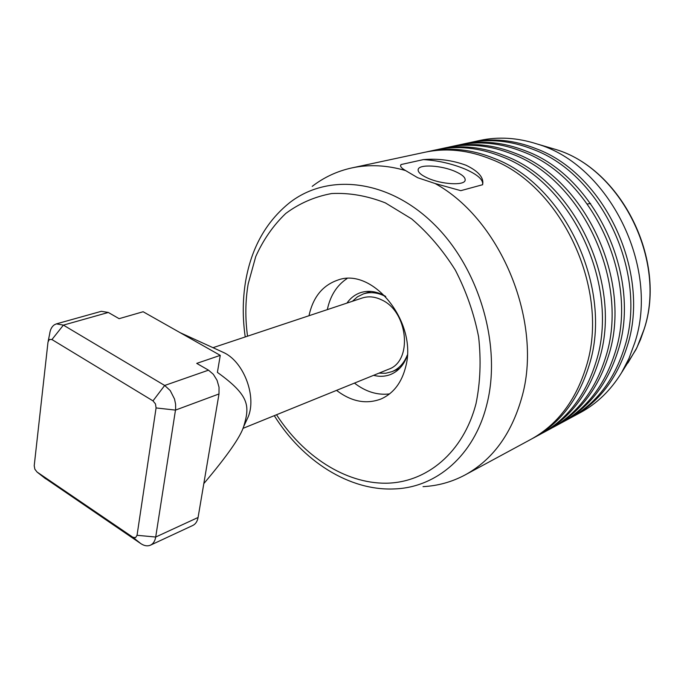 <?xml version="1.0" encoding="UTF-8"?>
<svg xmlns="http://www.w3.org/2000/svg" width="684" height="684" viewBox="0 0 684 684"><rect width="100%" height="100%" fill="white"/><g stroke="black" fill="none" stroke-linecap="round" stroke-linejoin="round"><path stroke-width="1.03" d="M246.206 421.13L248.198 416.855C256.577 396.857 244.376 363.298 225.045 353.218L220.333 351.029M242.914 428.398L388.555 369.257C412.914 361.323 408.262 311.588 381.655 299.9C374.943 296.634 368.479 296.001 362.255 298.002L213.006 347.677M192.649 525.517L192.82 525.449C195.598 524.072 197.351 521.422 198.078 517.48L155.704 537.034L175.626 409.16L175.6 404.176L174.514 399.003L170.23 390.573L164.682 385.468L63.398 325.122L56.404 323.874L54.395 324.789C51.77 326.593 50.189 329.671 49.65 334.006L48.196 341.119M43.921 477.441L140.784 543.592C144.213 545.866 147.402 546.413 150.326 545.225L150.497 545.157C153.276 543.78 155.012 541.07 155.704 537.034L137.048 535.298L135.535 537.658L132.799 537.205L37.013 472.003L34.85 469.198L34.217 465.719L48 342.077L49.368 339.435L51.941 339.555L152.985 400.875L155.473 403.902L156.08 407.938L137.048 535.298M156.08 407.938L175.497 410.101L219 393.958L219.034 387.204L217.05 380.295L213.34 374.302L208.5 370.164L164.682 385.468L152.985 400.875M385.759 296.625L384.493 295.967C377.209 292.444 370.181 291.752 363.418 293.898L357.484 296.805L352.405 301.276M378.936 373.156L385.699 373.259L392.103 371.609C399.054 368.659 404.124 363.136 407.313 355.03M51.941 339.555L63.398 325.122L108.32 312.46L101.36 311.305L56.404 323.874M203.815 483.614C227.131 455.989 240.417 436.982 243.666 426.585C249.78 406.296 250.147 395.874 217.401 372.378L220.257 355.364L196.727 363.384L208.5 370.164M220.257 355.364L143.136 311.742L119.11 318.676L108.32 312.46M219 393.958L198.078 517.48M587.402 204.012L590.583 203.464M427.731 178.114C441.522 184.423 464.128 185.749 465.111 180.422C465.684 177.652 462.401 174.677 455.279 171.504C441.573 165.357 419.343 163.989 418.198 169.35C417.608 172.017 420.78 174.942 427.731 178.114M405.586 170.572C401.756 168.35 400.123 166.537 400.687 165.126L401.055 164.545L423.439 159.594C438.29 158.38 452.509 160.27 466.095 165.272C478.612 171.308 484.118 177.789 482.605 184.723L460.811 190.665L435.092 183.517L417.702 177.72L405.586 170.572C386.93 165.126 369.001 164.245 351.815 167.922C337.169 171.145 323.968 177.293 312.212 186.364M482.588 184.8C483.554 179.901 477.757 174.677 465.197 169.128C451.859 163.656 437.931 160.475 423.439 159.594M308.997 315.726C312.956 297.369 322.446 285.527 337.46 280.209C372.626 266.478 417.821 322.344 405.74 366.607C401.764 382.527 393.608 393.291 381.253 398.892C366.385 404.595 351.482 401.756 336.545 390.376M423.028 486.632C437.854 485.888 451.885 481.989 465.12 474.927C492.3 459.981 511.102 434.511 521.507 398.507C543.686 323.942 501.714 220.009 435.092 183.517M469.737 142.631L479.988 140.417C498.448 136.484 517.48 137.672 537.077 143.982C608.88 164.664 660.12 267.307 634.786 342.684L629.006 358.373L621.517 372.78C610.718 390.308 597.021 403.577 580.425 412.58L571.2 417.556M471.285 142.281C492.352 137.809 513.992 139.955 536.188 148.719C604.989 173.924 651.313 273.506 627.134 346.455C616.746 379.064 598.568 402.517 572.602 416.812M459.28 144.871L460.862 144.521C482.023 140.032 503.775 142.221 526.124 151.096C595.362 176.634 642.173 277.353 617.951 350.978C607.554 383.886 589.309 407.527 563.214 421.883L561.786 422.644M563.214 421.883L569.806 418.317C595.815 404.005 614.01 380.501 624.398 347.797C648.594 274.652 602.125 174.728 533.195 149.42C510.948 140.63 489.274 138.467 468.181 142.947L460.862 144.521M448.601 147.163L450.217 146.803C471.473 142.289 493.352 144.529 515.839 153.524C585.53 179.405 632.837 281.286 608.572 355.603C598.167 388.82 579.852 412.64 553.638 427.064L552.176 427.833M553.638 427.064L560.367 423.422C586.496 409.049 604.759 385.357 615.164 352.354C639.395 278.525 592.438 177.455 523.055 151.814C500.671 142.905 478.886 140.699 457.69 145.205L450.217 146.803M437.692 149.505L439.342 149.138C460.7 144.606 482.69 146.889 505.331 156.003C575.475 182.235 623.278 285.305 598.987 360.323C588.573 393.856 570.191 417.864 543.857 432.348L542.369 433.143M543.857 432.348L550.731 428.637C576.98 414.196 595.311 390.316 605.725 357.005C629.99 282.483 582.537 180.243 512.709 154.259C490.18 145.23 468.266 142.982 446.977 147.505L439.342 149.138M465.12 474.927L530.835 439.393C557.323 424.824 575.783 400.559 586.214 366.624C610.53 290.674 562.051 186.005 491.317 159.312C468.497 150.035 446.344 147.684 424.867 152.25L351.815 167.922M426.559 151.899L428.244 151.523C449.696 146.966 471.806 149.3 494.583 158.543C565.189 185.125 613.505 289.426 589.189 365.153C578.767 398.994 560.324 423.199 533.871 437.751L532.349 438.555M533.871 437.751L540.882 433.955C567.258 419.446 585.649 395.386 596.072 361.759C620.371 286.536 572.414 183.09 502.133 156.756C479.45 147.607 457.425 145.307 436.033 149.847L428.244 151.523M401.046 164.545L400.585 165.579M327.328 309.621C330.269 295.702 336.827 285.365 347.002 278.593M346.933 303.097C350.533 297.985 355.116 294.488 360.673 292.615C368.685 290.119 376.927 291.333 385.4 296.249M407.288 355.552C404.039 364.794 398.558 371.07 390.846 374.379C385.4 376.568 379.646 376.884 373.592 375.328M389.564 393.916C377.431 395.378 365.726 391.778 354.449 383.1M132.799 537.205L140.784 543.592M45.606 478.766L37.013 472.003M274.275 415.658C302.584 460.956 349.362 491.317 395.01 488.898C436.426 487.324 473.875 455.698 486.598 405.39C502.124 346.677 479.681 268.726 433.801 223.967C387.999 178.952 327.713 172.804 289.443 202.84C266.067 221.761 251.481 247.77 245.684 280.876M247.54 336.186C245.094 318.222 245.308 300.806 248.172 283.937L255.739 256.56C263.297 239.751 273.292 225.387 285.732 213.485C299.395 203.319 314.7 196.667 331.646 193.546C349.216 192.657 367.111 195.769 385.34 202.874L411.614 218.88C428.235 233.039 442.804 250.113 455.33 270.112C466.266 291.316 474.038 313.58 478.62 336.896C481.194 360.186 480.339 382.382 476.047 403.492C463.436 452.526 426.688 482.742 385.998 483.212C345.163 483.545 303.174 456.091 276.533 414.743M548.252 147.265L555.297 149.334C620.875 168.324 667.114 260.878 644.02 329.44L636.932 347.609L627.878 363.024M224.626 352.987L180.217 332.715M192.82 525.449L150.497 545.157M399.43 368.608L392.103 371.609M370.95 291.418L363.418 293.898M248.198 416.855L243.666 426.585M537.077 143.982L555.297 149.334C621.405 168.666 667.182 260.433 644.148 329.192L640.506 339.58L636.034 349.438L621.517 372.78M245.642 281.107C242.606 299.216 242.469 317.829 245.231 336.956M418.198 169.35L418.104 169.812"/></g></svg>
